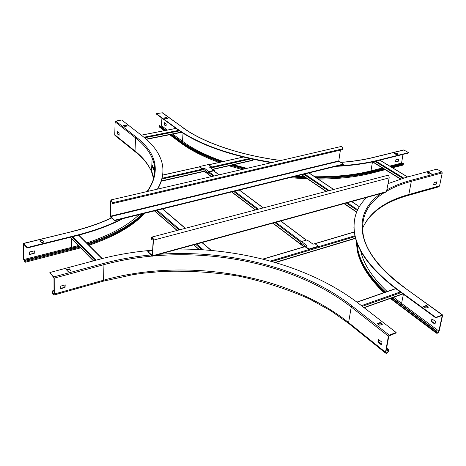 <?xml version="1.0" encoding="UTF-8"?>
<svg xmlns="http://www.w3.org/2000/svg" width="466" height="466" viewBox="0 0 466 466"><rect width="100%" height="100%" fill="white"/><g stroke="black" fill="none" stroke-linecap="round" stroke-linejoin="round"><path stroke-width="0.7" d="M388.161 183.592L406.072 177.377L436.945 169.129L441.861 171.989L442.234 172.915L439.572 185.882L438.786 186.808M434.05 182.684L437.067 181.757L436.549 184.012L433.66 184.781L434.05 182.684M354.399 220.232L353.898 227.676L354.859 235.511C358.505 253.155 372.887 271.433 397.999 290.33L435.675 317.812L442.281 315.406L438.85 331.041C438.145 332.613 437.382 333.149 436.555 332.642L436.712 331.064L392.209 297.774M385.632 292.065C369.689 277.119 360.399 262.777 357.748 249.036L356.95 242.629M436.712 331.064L436.322 331.215L391.824 297.908M356.426 241.161L357.276 249.065C359.938 262.836 369.264 277.212 385.242 292.199M433.671 184.548L436.246 183.831L436.753 181.816M428.143 307.275L426.105 305.941L423.833 306.779M430.735 173.783L429.058 172.793L427.613 173.096M436.322 331.215L436.176 333.021C437.277 333.697 438.296 332.986 439.234 330.883L442.653 315.016L435.78 317.358L398.086 289.887C372.963 270.991 358.581 252.723 354.929 235.085C352.092 219.987 356.222 207.265 367.319 196.92M428.487 307.146L425.877 308.119L423.53 306.523L426.198 305.486L428.487 307.146M428.93 172.379L431.172 173.637L429.297 174.086L427.252 172.857L428.93 172.379L428.854 172.764M435.675 317.812L435.78 317.358M432.163 319.012L431.79 321.412L435.186 323.911M435.564 321.505L434.976 324.196L431.4 321.563L431.871 318.861L435.564 321.505M389.261 335.136L388.405 336.184L385.37 352.937C386.564 353.77 387.665 353.053 388.691 350.787L388.865 349.873L388.446 350.036L388.271 350.956C387.502 352.651 386.675 353.187 385.784 352.57L388.83 336.021L396.059 332.969L396.152 332.503L389.261 335.136L352.057 306.022L351.23 307.03L388.405 336.184M378.276 339.399L381.963 342.161L381.543 344.951L377.909 342.108L378.421 339.347M378.281 341.427L381.724 344.17M386.512 347.991L388.865 349.873M386.43 348.422L388.446 350.036M52.576 291.221L52.332 290.947L52.338 291.862C52.559 293.825 53.089 294.891 53.916 295.065L54.266 294.052L54.219 278.138L53.811 276.909L49.856 272.528L53.98 277.864L54.021 293.778L53.765 294.541L52.576 292.135L52.576 291.221L54.015 290.819M52.332 290.947L54.015 290.475M378.642 339.522L378.328 341.945L381.642 344.595M70.727 270.787L69.347 269.313L66.609 269.936M382.254 324.348L380.227 322.938L377.751 323.853M176.917 249.071C243.759 248.425 312.226 267.711 358.867 303.634L396.152 332.503M49.856 272.528L99.398 259.294C116.576 254.739 134.319 251.71 152.632 250.195M67.984 271.416L66.335 269.639L69.102 268.806L71.001 270.618L67.984 271.416M382.592 324.08L379.778 325.274L377.454 323.59L380.314 322.472L382.563 324.237M60.172 286.264L65.217 284.837L65.042 287.516L60.341 288.827L60.172 286.264M60.172 288.536L64.797 287.242L64.972 284.778M271.387 162.686C230.245 155.825 198.906 144.728 177.371 129.397L156.291 114.019L156.308 113.652L162.424 112.778L183.377 127.9M161.108 126.624L161.492 125.744L161.9 118.114M166.077 130.311L159.471 125.412L159.092 126.204L159.803 127.364M164.486 122.756L164.451 124.696L166.117 125.925M221.921 161.789C204.539 155.743 190.6 148.829 180.103 141.047L171.168 134.412M165.733 130.375L159.127 125.476M222.305 161.702C204.906 155.667 190.955 148.753 180.453 140.971L171.517 134.342M383.256 168.482L372.748 171.173C356.327 175.35 337.198 177.348 315.365 177.162M304.514 176.841L295.38 176.27M246.06 168.57L232.569 164.97M402.601 165.203L403.358 164.277L403.212 163.38L390.572 166.612M403.492 163.543L390.852 166.781M383.535 168.651L373.021 171.348C356.607 175.525 337.483 177.529 315.663 177.36M232.167 165.057L245.634 168.669M294.786 176.416L304.816 177.045M164.044 124.591L164.195 122.558L166.216 124.154L166.071 126.193L164.108 124.766L164.387 124.527M373.155 157.45L403.719 149.935L408.612 152.65L408.542 153.023L377.903 160.654C365.554 163.723 351.481 165.634 335.677 166.374M397.748 154.328L396.211 153.419L394.789 153.693M167.475 118.446L166.508 117.851L164.492 118.23M272.412 162.448C230.827 155.632 199.151 144.489 177.395 129.018L156.308 113.652M408.612 152.65L377.967 160.275C366.125 163.216 352.675 165.092 337.617 165.896M396.275 153.046L398.185 154.194L396.327 154.607L394.417 153.46L396.083 153.017L396.211 153.419M164.16 117.985L166.531 117.479L167.847 118.335L165.459 118.824L164.16 117.985M402.997 154.403L401.447 163.828M395.483 161.702L398.057 161.05L398.512 159.069M398.739 159.011L398.337 161.219L395.477 161.912L395.931 159.716L398.739 159.011M23.655 243.508L23.3 243.858L23.609 259.288L25.036 262.306L25.345 260.383L24.896 261.799L23.824 259.539L23.521 244.102L27.29 247.982L27.284 247.528L23.655 243.508L71.921 231.637L23.469 243.403M29.486 254.36L33.989 253.219L34.123 250.801M79.284 246.497L25.345 260.383M79.051 246.258L25.123 260.139M152.219 165.978L154.764 171.191M142.445 213.836C130.509 225.614 112.172 235.58 87.427 243.741M117.502 133.451L119.145 134.604M87.666 243.974C112.72 235.709 131.226 225.602 143.173 213.655M154.776 170.166L152.254 165.296M29.486 254.512L29.608 251.937L34.338 250.871L34.21 253.463L29.486 254.512M123.076 218.589C109.941 225.492 94.155 231.264 75.725 235.918L27.29 247.982M162.867 172.531C162.611 178.029 160.881 183.546 157.671 189.091M127.037 126.053L126.088 125.436L123.927 125.843M43.886 242.099L42.645 240.771L39.983 241.33M121.504 218.979C108.671 225.521 93.416 231.02 75.731 235.476L27.284 247.528M115.498 135.897L114.741 134.726L115.119 121.847L115.749 121.102L121.702 120.007L142.246 135.915C150.914 142.596 156.937 149.901 160.316 157.828C164.591 167.964 163.624 178.402 157.415 189.149M123.659 125.511L126.105 125.057L127.393 125.942L124.876 126.461L123.659 125.628M41.457 242.699L39.802 240.922L42.639 240.322L44.159 241.947L41.457 242.699M117.199 131.587L119.127 132.991L119.092 135.256L117.199 133.759L117.327 131.558M117.554 131.738L117.566 133.69L119.139 134.948M151.869 237.078L387.438 175.385C388.597 175.397 389.174 176.23 389.174 177.872L386.413 192.009M152.627 250.277L147.815 251.576L152.353 255.479L153.174 239.885L151.992 237.596M147.815 251.576L147.792 252.024L152.429 256.16L153.442 240.13C153.297 238.231 152.743 237.223 151.776 237.101L151.234 239.087L151.502 239.332L151.922 237.613M151.502 239.332L153.058 238.924M114.537 220.255L110.483 216.195L110.902 201.19L111.252 200.386L112.562 203.595L112.586 202.716L111.124 199.897L110.663 200.974L110.244 215.974L110.617 217.063L114.525 220.692L114.537 220.255L343.395 164.108L338.788 160.898L110.483 216.195M340.39 150.128L338.788 160.898M111.193 199.879L341.153 146.487L341.84 146.615L342.533 147.559L342.568 149.621L112.562 203.595M343.395 164.108L343.337 164.492L114.525 220.692M252.904 159.302L252.485 160.362M211.552 176.579L204.661 171.558M306.739 246.013L306.715 245.454L306.995 245.937L305.434 246.7L309.075 249.036L317.998 246.363L318.103 246.036L315.098 243.8L313.024 244.149L312.208 243.869M306.191 246.176L306.279 245.582L305.772 246.298M306.279 245.582L306.715 245.454L301.502 241.522L300.599 242.611L300.681 244.102L304.199 246.782L272.965 223.115M312.459 243.747L306.995 239.914L301.502 241.522M318.062 246.485L309.016 249.467L308.335 249.374L305.393 246.84M305.434 246.7L305.376 247.131M308.393 248.937L308.335 249.374M306.995 239.914L312.47 243.747L312.325 244.038M312.803 244.178L312.47 243.747M207.807 173.568L208.721 171.983L213.952 170.783L214.278 171.203M209.648 167.242L214.29 170.387M214.622 171.459L214.57 170.597L213.981 170.387L208.751 171.581L207.638 173.608L203.992 170.841L203.881 169.484L204.638 168.389L208.751 171.581M204.411 168.64L201.959 168.838L199.669 167.102L199.856 166.455L208.285 164.568L211.226 166.432L210.999 167.014L209.787 167.288M209.671 166.921L211.028 166.618M199.658 166.642L202.017 168.453L204.638 168.389M211.18 166.554L210.999 167.014M199.698 166.706L199.669 167.102M201.994 168.436L201.959 168.838M441.861 171.989L410.954 180.342L411.332 181.297L442.234 172.915M439.572 185.882L408.828 194.514L411.332 181.297C402.036 183.814 393.869 187.082 386.827 191.112M362.606 228.241C369.439 212.962 384.631 202.023 408.169 195.423L408.828 194.514C384.782 201.213 369.34 212.548 362.501 228.521M442.193 314.905L404.447 287.656C353.921 251.232 351.3 212.583 381.922 192.924M387.065 189.761C393.98 185.917 401.942 182.777 410.954 180.342M404.447 287.656L442.45 314.87M404.704 287.627C380.472 269.552 366.672 252.123 363.311 235.342C360.387 217.383 367.424 203.118 384.427 192.557M399.444 305.684L398.954 305.323L398.873 304.426L390.968 298.211M384.444 292.479C368.862 277.684 359.764 263.488 357.142 249.893L356.292 240.765M436.124 332.112L398.873 304.426L399.047 303.547M431.691 321.173L431.306 321.319M438.85 331.041L401.575 303.448L403.387 294.262M400.993 304.566L401.575 303.448L393.671 297.256M387.153 291.535C372.241 277.387 363.398 263.785 360.626 250.714M431.4 321.563L431.79 321.412M397.999 290.33L398.086 289.887M426.361 305.981L426.454 305.533M426.198 305.486L426.105 305.941M429.058 172.793L429.134 172.414M436.671 183.854L436.374 183.674M436.246 183.831L436.549 184.012M385.324 352.115L348.603 322.612L351.23 307.03C301.391 268.136 224.408 249.56 153.075 255.98M349.244 323.882L348.673 323.421L348.603 322.612C287.621 273.851 185.567 257.185 103.551 280.212L103.068 281.243M388.271 350.956L386.25 349.343M53.811 276.909L103.539 263.459C118.836 259.352 134.639 256.521 150.949 254.954M157.473 254.401C227.839 249.135 302.987 267.822 352.057 306.022M103.539 263.459L103.947 264.653C119.488 260.465 135.548 257.605 152.137 256.067M54.219 278.138L103.947 264.653L103.551 280.212L54.266 294.052M54.015 291.733L52.576 292.135M69.347 269.313L69.347 268.847M69.102 268.806L69.096 269.266M380.314 322.472L380.227 322.938M380.495 322.979L380.576 322.519M378.235 341.695L377.81 341.858M377.909 342.108L378.328 341.945M161.97 112.609L183.592 128.057C203.56 142.625 240.788 155.458 280.934 160.473M180.103 141.047L180.249 142.584L180.761 142.963M220.552 162.098C203.764 156.145 190.268 149.37 180.057 141.786L170.352 134.575M164.917 130.538L159.092 126.204M183.022 133.229L182.497 141.285L172.781 134.091M167.335 130.066L161.492 125.744M223.237 161.492C206.333 155.603 192.749 148.87 182.497 141.285L182.107 142.171M177.395 129.018L177.371 129.397M404.016 149.976L373.406 157.502C363.69 159.89 352.803 161.533 340.745 162.424M280.748 160.514C240.52 155.463 203.24 142.613 183.138 127.888M373.406 157.502L373.115 157.456C363.457 159.826 352.628 161.463 340.629 162.349M372.165 173.032L372.899 172.094C356.822 176.189 338.13 178.204 316.816 178.134M306.034 177.866L292.432 176.998M243.992 169.047L230.682 165.401M384.351 169.152L372.899 172.094L373.021 171.348M403.358 164.277L391.667 167.277M382.411 167.964L370.965 170.888L372.468 161.912M401.412 163.112L389.727 166.1M371.006 171.61L370.965 170.888C354.859 174.971 336.12 176.929 314.742 176.748M303.896 176.422L296.574 175.979M246.963 168.36L233.478 164.76M377.903 160.654L377.967 160.275M396.083 153.017L396.018 153.39M166.531 117.479L166.508 117.851M166.694 117.881L166.712 117.508M164.108 124.766L164.451 124.696M73.273 248.11L72.818 250.021M79.954 247.178L25.362 261.28M71.717 238.79L71.653 247.324L23.824 259.539M78.329 245.524L71.653 247.324L71.77 248.197M75.731 235.476L75.725 235.918M115.749 121.102L136.194 137.103C156.984 153.308 160.782 171.418 147.588 191.427M111.619 217.995C100.173 223.36 86.944 227.909 71.921 231.637M136.194 137.103L135.548 137.866C143.458 144.058 148.998 150.792 152.161 158.073C155.3 165.43 155.551 173.008 152.906 180.82M153.576 178.758L151.491 171.581C148.363 164.16 142.87 157.304 135.018 151.013L135.775 152.207M115.119 121.847L135.548 137.866L135.018 151.013L114.741 134.726M144.198 213.405C132.443 225.69 113.815 236.099 88.319 244.627M151.537 170.655L153.838 177.791M139.118 214.651C127.486 225.771 110.005 235.214 86.676 242.984M154.625 171.721L152.178 166.758M117.199 133.759L117.566 133.69M117.502 133.515L117.135 133.585M126.105 125.057L126.088 125.436M126.28 125.465L126.292 125.086M42.406 240.281L42.406 240.73M42.645 240.771L42.639 240.322M151.549 238.417L152.708 238.114M153.442 240.13L389.174 177.872M386.739 191.602L152.627 255.729M110.628 216.632L338.928 161.271M110.902 201.19L111.974 200.939M112.586 202.716L342.685 148.84M102.002 258.613L78.608 235.184M96.066 260.185L72.818 236.641M95.081 260.447L71.851 236.885M93.515 260.867L70.319 237.264M395.791 288.699L357.026 302.224M400.242 291.966L361.465 305.644M401.115 292.601L362.327 306.313M402.775 293.813L363.969 307.583M407.529 176.987L379.831 160.176M403.655 178.041L375.951 161.131M402.74 178.309L374.996 161.352M400.702 178.927L372.829 161.83M146.149 139.13L181.326 132.134M144.582 137.79L179.48 130.888M143.912 137.237L178.728 130.369M141.338 135.21L176.031 128.418M154.561 210.859L177.226 230.437M193.85 244.801L199.39 249.584M156.296 210.434L178.985 229.977M195.633 244.312L201.929 249.735M157.258 210.195L179.963 229.721M196.617 244.044L203.345 249.828M162.43 208.925L185.218 228.34M201.935 242.588L211.15 250.44M301.723 174.715L326.328 191.386M344.287 203.56L356.706 211.972M303.727 174.22L328.349 190.856M346.325 203.001L357.364 210.457M304.671 173.993L329.305 190.606M347.287 202.739L357.696 209.758M308.917 172.944L333.592 189.487M351.603 201.557L359.333 206.735M275.051 262.44L355.511 238.161M271.923 261.543L355.098 236.547M270.379 261.111L354.917 235.761M262.97 259.154L305.358 246.566M314.911 243.73L354.376 232.01M161.341 180.925L204.37 171.133M212.741 169.228L252.817 160.112M161.871 179.06L203.875 169.554M211.011 167.935L250.988 158.889M162.069 178.262L204.294 168.721M210.026 167.428L249.397 158.533M162.634 175.146L199.64 166.857M209.018 164.754L243.252 157.089M231.765 191.893L255.554 209.921M208.349 172.321L213.416 176.148M233.652 191.433L257.465 209.42M274.893 222.585L300.774 242.134M209.036 171.907L214.36 175.927M234.608 191.2L258.432 209.17M275.866 222.317L301.385 241.563M213.638 170.859L218.979 174.855M239.285 190.052L263.168 207.929M280.643 221.006L306.214 240.141M300.599 242.611L305.562 246.363M306.436 245.495L306.482 245.879M306.488 245.477L306.517 245.873M317.998 246.363L317.934 246.794M309.016 249.467L309.075 249.036M305.352 247.108L305.416 246.677M308.428 248.96L308.37 249.392M213.888 170.801L214.29 171.098M209.846 167.294L213.981 170.387M199.658 167.084L199.687 166.688M202.017 168.453L201.988 168.849M202.559 168.919L202.588 168.517M203.957 168.209L203.927 168.61M203.881 169.484L207.941 172.554M208.25 173.282L207.877 173.369M408.169 195.423L438.902 186.779M436.176 333.021L390.31 298.444M383.868 292.677C368.6 277.917 359.688 263.651 357.142 249.893L357.276 249.065M354.859 235.511L354.929 235.085M53.916 295.065L103.149 281.219L132.862 274.684L143.045 273.216L162.558 271.404C188.188 270.577 213.626 272.161 238.866 276.157C263.692 281.481 287.19 289.066 309.354 298.916L330.726 310.723L348.673 323.421L385.37 352.937M219.014 162.442C203.071 156.628 190.151 150.005 180.249 142.584L169.676 134.709M164.242 130.666L159.29 126.985M385.207 169.676L372.252 173.008C356.7 176.987 338.677 179.008 318.196 179.06M307.496 178.862L289.607 177.692M242.064 169.496L228.975 165.785M402.694 165.18L392.523 167.795M80.641 247.877L25.036 262.306M114.91 135.425L135.181 151.73C142.922 157.852 148.363 164.469 151.491 171.581L152.161 158.073C156.937 168.89 155.219 180.057 147 191.567M111.473 217.855C100.033 223.243 86.781 227.804 71.723 231.544M144.775 213.259C133.2 225.876 114.607 236.553 88.977 245.291M151.939 171.599L151.537 170.684M152.429 256.16L386.46 191.998M102.229 258.554L78.824 235.126M93.427 260.89L70.238 237.287M395.628 288.576L356.863 302.102M402.968 293.953L364.156 307.729M407.622 176.964L379.93 160.153M400.422 179.014L372.52 161.9M146.388 139.346L181.629 132.332M141.274 135.163L175.973 128.377M154.415 210.894L177.074 230.478M193.699 244.842L199.174 249.572M162.599 208.885L185.392 228.299M202.11 242.536L211.413 250.463M301.467 174.773L326.072 191.456M344.03 203.63L356.624 212.17M309.028 172.921L333.708 189.452M351.719 201.522L359.379 206.654M275.447 262.556L355.564 238.371M262.719 259.096L305.451 246.409M314.567 243.701L354.358 231.887M161.248 181.204L204.469 171.366M212.997 169.426L252.654 160.397M162.646 175.065L199.646 166.776M208.937 164.696L243.095 157.048M204.498 171.43L211.348 176.626M231.561 191.945L255.351 209.974M272.756 223.167L303.989 246.846M213.778 170.824L219.119 174.82M239.419 190.017L263.307 207.888M280.788 220.971L306.354 240.101M318.115 246.584L318.162 246.258M305.358 246.59L305.3 247.021M211.22 166.508L211.191 166.828M208.116 173.533L207.737 173.614"/></g></svg>

